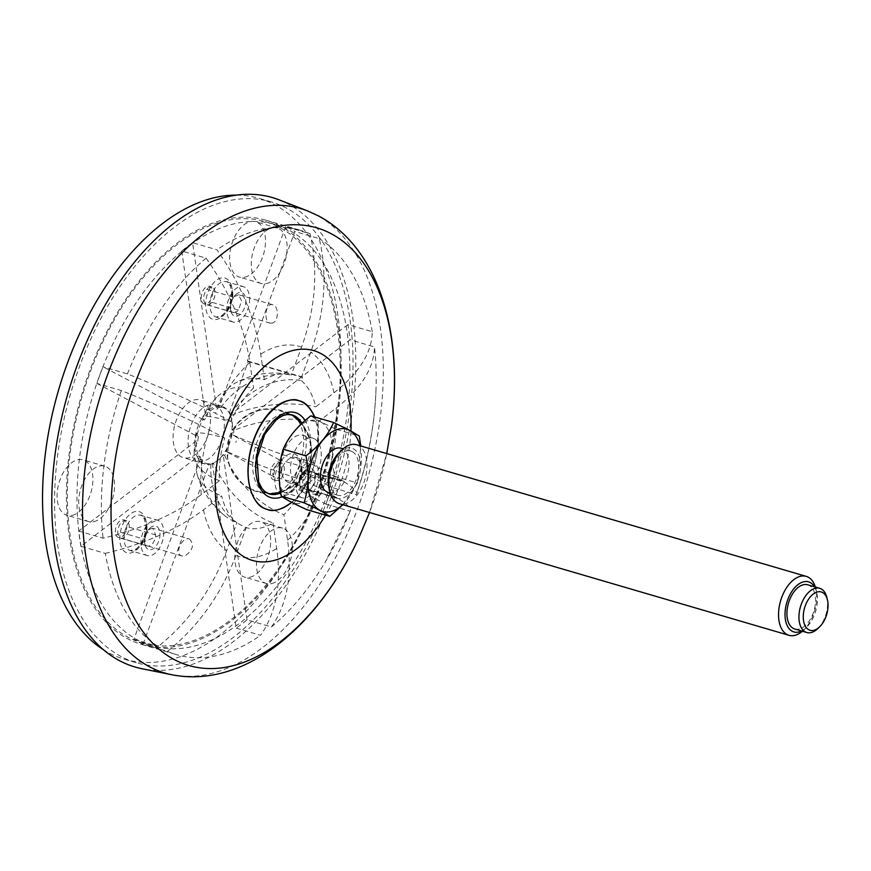 <?xml version="1.0" encoding="UTF-8"?>
<svg xmlns="http://www.w3.org/2000/svg" width="871" height="871" viewBox="0 0 871 871"><rect width="100%" height="100%" fill="white"/><g stroke="black" fill="none" stroke-linecap="round" stroke-linejoin="round"><path stroke-width="0.65" stroke-dasharray="4.36 3.27" d="M314.779 417.002C325.242 434.194 313.538 487.444 291.731 502.36M279.134 199.873A244.555 141.32 -73.7 0 1 339.429 472.028A244.555 141.32 -73.7 0 1 141.886 668.71M121.276 656.603A240.069 138.729 -73.7 0 1 74.83 379.952A240.069 138.729 -73.7 0 1 271.24 201.92A240.069 138.729 -73.7 0 1 352.995 357.284A240.069 138.729 -73.7 0 1 136.355 662.733A240.069 138.729 -73.7 0 1 121.276 656.603M291.665 502.327A56.637 32.695 105.9 0 0 314.344 416.871M290.696 414.574A41.144 23.757 105.9 0 0 289.379 414.128A41.144 23.757 105.9 0 0 255.323 447.193A41.144 23.757 105.9 0 0 266.776 493.247A41.144 23.757 105.9 0 0 268.126 493.574M271.523 493.792A41.144 23.757 105.9 0 0 301.007 460.247A41.144 23.757 105.9 0 0 293.701 416.186M235.823 442.348L236.313 441.02L235.823 442.348M304.763 435.946A24.747 14.306 -73.7 0 1 311.012 458.745A24.747 14.306 -73.7 0 1 308.497 467.313A24.747 14.306 -73.7 0 1 289.303 482.828A24.747 14.306 -73.7 0 1 282.531 455.054A24.747 14.306 -73.7 0 1 303.206 435.315A24.747 14.306 -73.7 0 1 304.763 435.946M314.377 438.766A24.747 14.306 -73.7 0 1 319.167 467.292A24.747 14.306 -73.7 0 1 298.916 485.648A24.747 14.306 -73.7 0 1 292.144 457.874A24.747 14.306 -73.7 0 1 312.831 438.135A24.747 14.306 -73.7 0 1 314.377 438.766M320.615 421.836A42.875 24.78 -73.7 0 1 323.511 483.568A42.875 24.78 -73.7 0 1 282.008 490.721A42.875 24.78 -73.7 0 1 288.236 440.203A42.875 24.78 -73.7 0 1 320.615 421.836M310.849 415.848C315.454 419.201 324.023 423.731 336.554 429.414C331.971 443.862 331.328 459.507 334.638 476.339C321.497 486.29 312.286 497.417 307.006 509.72M334.638 476.339L357.382 483.002L360.79 445.974M336.554 429.414L359.298 436.066M342.88 504.712L357.382 483.002M359.952 445.734A42.875 24.78 -73.7 0 1 342.706 504.657M341.203 448.238A23.027 13.305 -73.7 0 1 342.641 448.826A23.027 13.305 -73.7 0 1 347.094 475.359A23.027 13.305 -73.7 0 1 328.258 492.431M352.265 451.646A23.027 13.305 -73.7 0 1 356.718 478.179A23.027 13.305 -73.7 0 1 337.883 495.251A23.027 13.305 -73.7 0 1 331.579 469.415A23.027 13.305 -73.7 0 1 350.817 451.058A23.027 13.305 -73.7 0 1 352.265 451.646M339.276 452.463A26.097 15.079 -73.7 0 1 353.321 448.772A26.097 15.079 -73.7 0 1 354.17 487.902A26.097 15.079 -73.7 0 1 328.922 487.836M356.577 444.743A30.703 17.736 -73.7 0 1 358.504 445.527A30.703 17.736 -73.7 0 1 364.448 480.901A30.703 17.736 -73.7 0 1 339.331 503.678M802.409 631.235A30.703 17.736 106.3 0 0 803.585 630.179A30.703 17.736 106.3 0 0 815.768 588.567A30.703 17.736 106.3 0 0 815.354 587.043M801.57 630.985A26.097 15.079 106.3 0 0 806.296 627.577A26.097 15.079 106.3 0 0 816.65 592.215A26.097 15.079 106.3 0 0 814.505 586.793M807.7 584.8A23.027 13.305 -73.7 0 1 809.137 585.388A23.027 13.305 -73.7 0 1 813.601 611.921A23.027 13.305 -73.7 0 1 794.755 628.993M817.727 628.666A23.027 13.305 106.3 0 0 826.862 597.462M236.509 195.126A240.069 138.729 -73.7 0 1 259.22 198.403A240.069 138.729 -73.7 0 1 340.975 353.768A240.069 138.729 -73.7 0 1 124.324 659.205A240.069 138.729 -73.7 0 1 103.442 649.722M248.039 276.031A28.863 16.68 -73.7 0 1 239.471 277.12A28.863 16.68 -73.7 0 1 231.577 244.74A28.863 16.68 -73.7 0 1 255.682 221.735A28.863 16.68 -73.7 0 1 265.078 247.19A28.863 16.68 -73.7 0 1 248.039 276.031M210.477 419.397A30.082 17.387 -73.7 0 1 183.324 457.678A30.082 17.387 -73.7 0 1 175.093 423.916A30.082 17.387 -73.7 0 1 200.232 399.931A30.082 17.387 -73.7 0 1 210.477 419.397M75.45 514.14A28.863 16.68 -73.7 0 1 66.882 515.24A28.863 16.68 -73.7 0 1 58.988 482.861A28.863 16.68 -73.7 0 1 83.093 459.844A28.863 16.68 -73.7 0 1 92.489 485.31A28.863 16.68 -73.7 0 1 75.45 514.14M253.211 576.047A28.863 16.68 -73.7 0 1 244.653 577.146A28.863 16.68 -73.7 0 1 236.749 544.767A28.863 16.68 -73.7 0 1 260.865 521.751A28.863 16.68 -73.7 0 1 270.26 547.217A28.863 16.68 -73.7 0 1 253.211 576.047M269.683 282.367A28.863 16.68 -73.7 0 1 261.115 283.456A28.863 16.68 -73.7 0 1 253.211 251.077A28.863 16.68 -73.7 0 1 277.326 228.06A28.863 16.68 -73.7 0 1 286.722 253.526A28.863 16.68 -73.7 0 1 269.683 282.367M97.095 520.477A28.863 16.68 -73.7 0 1 88.526 521.577A28.863 16.68 -73.7 0 1 80.633 489.186A28.863 16.68 -73.7 0 1 104.738 466.181A28.863 16.68 -73.7 0 1 114.134 491.636A28.863 16.68 -73.7 0 1 97.095 520.477M232.111 425.734A30.082 17.387 -73.7 0 1 204.968 464.014A30.082 17.387 -73.7 0 1 196.726 430.252A30.082 17.387 -73.7 0 1 221.865 406.267A30.082 17.387 -73.7 0 1 232.111 425.734M274.855 582.383A28.863 16.68 -73.7 0 1 266.286 583.483A28.863 16.68 -73.7 0 1 258.393 551.103A28.863 16.68 -73.7 0 1 282.509 528.087A28.863 16.68 -73.7 0 1 291.894 553.553A28.863 16.68 -73.7 0 1 274.855 582.383M349.837 366.528A219.503 126.839 -73.7 0 1 151.75 645.803A219.503 126.839 -73.7 0 1 91.684 399.506A219.503 126.839 -73.7 0 1 275.084 224.478A219.503 126.839 -73.7 0 1 349.837 366.528M318.873 474.357A18.422 10.648 -73.7 0 1 302.248 497.798A18.422 10.648 -73.7 0 1 297.207 477.123A18.422 10.648 -73.7 0 1 312.602 462.436A18.422 10.648 -73.7 0 1 318.873 474.357M315.062 476.274A12.281 7.099 -73.7 0 1 308.726 490.765A12.281 7.099 -73.7 0 1 300.168 487.031A12.281 7.099 -73.7 0 1 305.035 470.384A12.281 7.099 -73.7 0 1 315.062 476.274M310.74 476.535A9.211 5.324 -73.7 0 1 302.988 488.359A9.211 5.324 -73.7 0 1 302.433 488.25A9.211 5.324 -73.7 0 1 299.58 484.592A9.211 5.324 -73.7 0 1 303.228 472.115A9.211 5.324 -73.7 0 1 307.605 470.58A9.211 5.324 -73.7 0 1 310.74 476.535M249.629 298.579A18.422 10.648 -73.7 0 1 233.003 322.02A18.422 10.648 -73.7 0 1 227.962 301.344A18.422 10.648 -73.7 0 1 243.357 286.657A18.422 10.648 -73.7 0 1 249.629 298.579M245.818 300.506A12.281 7.099 -73.7 0 1 239.481 314.986A12.281 7.099 -73.7 0 1 230.924 311.252A12.281 7.099 -73.7 0 1 234.832 295.639A12.281 7.099 -73.7 0 1 235.801 294.605A12.281 7.099 -73.7 0 1 245.818 300.506M272.786 304.752L238.534 294.725L241.67 300.974L238.371 310.065A9.211 5.324 -73.7 0 1 233.188 312.471A9.211 5.324 -73.7 0 1 230.336 308.824A9.211 5.324 -73.7 0 1 233.265 297.109L206.819 289.368A9.211 5.324 106.3 0 0 203.683 298.459A9.211 5.324 106.3 0 0 206.819 304.632A9.211 5.324 106.3 0 0 209.432 304.349A9.211 5.324 106.3 0 0 211.914 302.324A9.211 5.324 106.3 0 0 215.05 293.015A9.211 5.324 106.3 0 0 211.914 287.049A9.211 5.324 106.3 0 0 206.819 289.368M238.534 294.736L233.265 297.109M212.644 292.308A9.211 5.324 -73.7 0 1 204.337 304.023A9.211 5.324 -73.7 0 1 201.811 293.69A9.211 5.324 -73.7 0 1 209.508 286.352A9.211 5.324 -73.7 0 1 212.644 292.308M238.371 310.065L211.914 302.324M163.802 532.105A18.422 10.648 -73.7 0 1 147.177 555.535A18.422 10.648 -73.7 0 1 142.136 534.87A18.422 10.648 -73.7 0 1 157.531 520.183A18.422 10.648 -73.7 0 1 163.802 532.105M159.981 534.021A12.281 7.099 -73.7 0 1 153.644 548.501A12.281 7.099 -73.7 0 1 145.098 544.767A12.281 7.099 -73.7 0 1 144.738 540.597A12.281 7.099 -73.7 0 1 149.964 528.12A12.281 7.099 -73.7 0 1 159.981 534.021M189.355 538.975C194.527 544.321 193.122 549.949 185.153 555.84L181.93 555.97C173.841 554.108 182.235 536.253 189.355 538.975L152.643 528.207L155.659 534.968A9.211 5.324 -73.7 0 1 147.362 545.997A9.211 5.324 -73.7 0 1 144.499 542.339A9.211 5.324 -73.7 0 1 144.238 539.214L117.781 531.473A9.211 5.324 106.3 0 0 120.917 538.115A9.211 5.324 106.3 0 0 123.562 537.81A9.211 5.324 106.3 0 0 129.213 527.216A9.211 5.324 106.3 0 0 129.224 526.53A9.211 5.324 106.3 0 0 126.088 520.575A9.211 5.324 106.3 0 0 117.781 531.473M152.632 528.229L148.233 529.786L144.238 539.214M126.818 525.834A9.211 5.324 -73.7 0 1 118.5 537.549A9.211 5.324 -73.7 0 1 115.985 527.216A9.211 5.324 -73.7 0 1 123.682 519.867A9.211 5.324 -73.7 0 1 126.818 525.834M155.659 534.968L129.213 527.216M340.213 363.719A219.503 126.839 -73.7 0 1 142.125 642.994A219.503 126.839 -73.7 0 1 82.059 396.686A219.503 126.839 -73.7 0 1 265.47 221.659A219.503 126.839 -73.7 0 1 340.213 363.719M279.776 225.818A221.038 127.732 106.3 0 0 265.895 220.189A221.038 127.732 106.3 0 0 81.21 396.436A221.038 127.732 106.3 0 0 141.701 644.464A221.038 127.732 106.3 0 0 322.542 480.542A221.038 127.732 106.3 0 0 279.776 225.818M105.304 553.401C145.087 543.722 177.804 529.209 203.444 509.851L221.659 495.871A79.533 45.956 106.3 0 0 236.945 522.731L226.667 550.657C212.056 589.482 189.247 621.415 158.261 646.467A221.038 127.732 106.3 0 1 105.304 553.401L80.894 546.259L198.555 456.001L199.992 456.426A29.168 16.854 106.3 0 0 201.658 459.355A79.326 64.291 117.8 0 0 224.01 515.099A79.326 64.291 117.8 0 0 236.945 522.731M199.992 456.426A79.326 40.12 -8.2 0 0 197.151 474.401A79.326 40.12 -8.2 0 0 221.659 495.871M216.226 405.777A29.168 16.854 106.3 0 0 214.397 405.037A29.168 16.854 106.3 0 0 190.03 428.292A29.168 16.854 106.3 0 0 198.011 461.02A29.168 16.854 106.3 0 0 221.865 439.387A29.168 16.854 106.3 0 0 216.226 405.777M201.658 459.355L200.221 458.941A29.168 16.854 106.3 0 0 206.187 463.416A29.168 16.854 106.3 0 0 209.443 463.797L210.88 464.221A29.168 16.854 106.3 0 0 213.809 463.72L212.372 463.296A29.168 16.854 106.3 0 0 223.226 454.978L224.664 455.391A29.168 16.854 106.3 0 0 227.146 451.744L225.709 451.33A29.168 16.854 106.3 0 0 231.828 434.694L233.265 435.108A29.168 16.854 106.3 0 0 233.831 430.459L232.394 430.045A29.168 16.854 106.3 0 0 230.205 414.836L231.642 415.26A29.168 16.854 106.3 0 0 230.706 413.453L229.269 413.028A29.168 16.854 106.3 0 0 224.402 408.172A29.168 16.854 106.3 0 0 222.573 407.432A29.168 16.854 106.3 0 0 219.318 407.04L220.755 407.465A29.168 16.854 106.3 0 0 217.815 407.966L216.378 407.552A29.168 16.854 106.3 0 0 205.534 415.87L206.971 416.294A29.168 16.854 106.3 0 0 204.489 419.942L203.052 419.517A29.168 16.854 106.3 0 0 196.933 436.153L198.37 436.567A29.168 16.854 106.3 0 0 197.793 441.227L196.356 440.802A29.168 16.854 106.3 0 0 198.555 456.001M233.265 435.108A79.326 7.556 -159.8 0 0 312.722 464.602L342.858 481.032L311.491 471.853L300.147 465.865L279.46 459.812A26.097 15.079 106.3 0 0 273.374 476.47L225.709 451.33M279.46 459.812L231.828 434.694M300.147 465.865A26.097 15.079 106.3 0 0 294.05 482.523L273.374 476.47M198.37 436.567A79.326 7.556 20.2 0 1 196.487 433.889A79.326 7.556 20.2 0 1 224.718 438.059A79.533 45.956 106.3 0 0 219.47 480.672A79.326 40.12 171.8 0 1 194.2 453.976A79.326 40.12 171.8 0 1 197.793 441.227M219.47 480.672L201.255 494.641C175.572 514.021 142.866 528.534 103.105 538.202L78.695 531.049A221.038 127.732 106.3 0 0 80.894 546.259M203.052 419.517L103.028 366.767A221.038 127.732 106.3 0 0 96.91 383.403L121.319 390.546C158.087 405.32 187.396 418.439 209.236 429.882L224.718 438.059M206.971 416.294A79.326 50.801 52.5 0 1 216.748 397.274A79.326 50.801 52.5 0 1 253.559 388.009A79.533 45.956 106.3 0 0 230.837 421.422A79.326 7.556 -159.8 0 0 202.66 417.1A79.326 7.556 -159.8 0 0 204.489 419.942M230.837 421.422L215.355 413.257C193.482 401.792 164.173 388.673 127.438 373.909L103.028 366.767M216.378 407.552L192.589 242.693A221.038 127.732 106.3 0 0 181.734 251.011L206.144 258.164C229.879 292.112 244.457 326.886 249.868 362.488L253.559 388.009M220.755 407.465A79.326 64.291 117.8 0 1 291.273 375.063A79.533 45.956 106.3 0 0 288.377 374.367A79.533 45.956 106.3 0 0 264.403 379.691A79.326 50.801 -127.5 0 0 235.148 383.164A79.326 50.801 -127.5 0 0 217.815 407.966M264.403 379.691L260.723 354.17C255.29 318.525 240.712 283.75 216.999 249.835L192.589 242.693M229.269 413.028L248.191 361.574A82.887 47.894 106.3 0 0 247.32 360.866L294.91 231.523A221.038 127.732 106.3 0 0 290.359 228.921A221.038 127.732 106.3 0 0 285.677 226.656L310.087 233.798C318.405 270.402 315.563 308.182 301.551 347.137L291.273 375.063M248.191 361.574L302.542 377.481L301.377 380.649A79.098 64.106 -62.2 0 0 230.706 413.453M302.542 377.481A82.887 47.894 106.3 0 0 301.66 376.773L310.773 352.004C324.785 313.005 327.638 275.225 319.319 238.665L294.91 231.523M247.32 360.866L301.66 376.773M232.394 430.045L350.055 339.788A221.038 127.732 106.3 0 0 347.867 324.589L372.265 331.731C371.819 352.929 359.059 373.289 333.996 392.81L315.781 406.79A79.533 45.956 106.3 0 0 301.377 380.649M231.642 415.26A79.326 40.12 171.8 0 1 315.781 406.79M312.722 464.602A79.533 45.956 106.3 0 0 317.98 421.989A79.326 40.12 -8.2 0 0 233.831 430.459M317.98 421.989L336.195 408.02C361.269 388.466 374.029 368.106 374.465 346.941L350.055 339.788M224.664 455.391A79.326 50.801 -127.5 0 0 283.892 514.652A79.533 45.956 106.3 0 0 306.603 481.238A79.326 7.556 20.2 0 1 227.146 451.744M306.603 481.238L336.968 497.82L305.688 488.664A9.211 5.324 106.3 0 1 304.948 478.604A9.211 5.324 106.3 0 1 311.491 471.853M212.372 463.296L236.172 628.154A221.038 127.732 106.3 0 0 247.026 619.825L271.436 626.978C287.027 604.539 292.406 575.6 287.572 540.172L283.892 514.652M210.88 464.221A79.326 64.291 -62.2 0 0 246.166 527.597A79.533 45.956 106.3 0 0 273.037 522.97A79.326 50.801 52.5 0 1 213.809 463.72M273.037 522.97L276.728 548.49C281.551 583.962 276.172 612.89 260.581 635.297L236.172 628.154M200.221 458.941L133.851 639.325A221.038 127.732 106.3 0 0 143.073 644.192L167.482 651.334C198.501 626.238 221.299 594.305 235.889 555.524L246.166 527.597M294.05 482.523L305.688 488.664M196.356 440.802L78.695 531.049M121.319 390.546A221.038 127.732 106.3 0 0 103.105 538.202M96.91 383.403L196.933 436.153M206.144 258.164A221.038 127.732 106.3 0 0 127.438 373.909M181.734 251.011L205.534 415.87M272.906 322.934L270.217 323.185C263.129 321.693 265.426 302.117 272.786 304.774C278.774 305.961 278.84 320.593 272.906 322.934M310.087 233.798A221.038 127.732 106.3 0 0 300.887 230.434A221.038 127.732 106.3 0 0 216.999 249.835M285.677 226.656L219.318 407.04M372.265 331.731A221.038 127.732 106.3 0 0 319.319 238.665M347.867 324.589L230.205 414.836M325.732 504.08L350.142 511.223C352.004 509.056 348.106 504.886 338.438 498.735L307.79 489.763L319.439 495.904L298.753 489.85L325.732 504.08A221.038 127.732 106.3 0 0 331.851 487.444L356.261 494.586L356.642 493.966C368.27 459.79 374.726 424.917 376.022 389.326A221.038 127.732 106.3 0 0 374.465 346.941M376.022 389.326A221.038 127.732 106.3 0 1 356.261 494.586C358.144 492.474 354.323 488.359 344.774 482.24L314.235 473.301L325.58 479.29L304.904 473.236L331.851 487.444M344.774 482.24L343.555 481.097M298.753 489.85A26.097 15.079 106.3 0 0 304.904 473.236M319.439 495.904A26.097 15.079 106.3 0 0 325.58 479.29M307.79 489.763A9.211 5.324 106.3 0 0 314.485 483.634A9.211 5.324 106.3 0 0 314.235 473.301M350.49 510.667L350.142 511.223A221.038 127.732 106.3 0 1 325.645 561.414L350.49 510.667M336.968 497.82L302.433 488.25M271.436 626.978A221.038 127.732 106.3 0 0 325.645 561.414M247.026 619.825L223.226 454.978M167.482 651.334A221.038 127.732 106.3 0 0 176.682 654.709A221.038 127.732 106.3 0 0 260.581 635.297M143.073 644.192L209.443 463.797M133.851 639.325L158.261 646.467M281.888 468.086A9.211 5.324 -73.7 0 1 273.581 479.801A9.211 5.324 -73.7 0 1 271.055 469.469A9.211 5.324 -73.7 0 1 278.753 462.131A9.211 5.324 -73.7 0 1 281.888 468.086M281.736 463.067A9.211 5.324 106.3 0 0 281.159 462.828A9.211 5.324 106.3 0 0 273.461 470.177A9.211 5.324 106.3 0 0 275.987 480.509A9.211 5.324 106.3 0 0 284.294 468.794A9.211 5.324 106.3 0 0 281.736 463.067M325.591 515.153A109.289 63.158 106.3 0 0 350.937 430.96M358.71 538.158A227.973 131.739 106.3 0 0 391.329 426.736M171.652 674.72A241.964 139.817 106.3 0 0 364.731 487.934A241.964 139.817 106.3 0 0 316.075 214.799A241.964 139.817 106.3 0 0 307.441 210.858M282.16 496.753A44.225 25.531 105.9 0 0 307.343 463.187A44.225 25.531 105.9 0 0 305.122 420.508M289.379 414.128L291.948 414.846A41.166 23.767 105.9 0 0 257.881 447.923A41.166 23.767 105.9 0 0 269.335 493.999L266.776 493.247M280.723 492.823A41.166 23.767 105.9 0 0 303.217 462.196A41.166 23.767 105.9 0 0 301.91 423.382M232.307 291.992A21.492 12.423 -73.7 0 1 212.568 319.221A21.492 12.423 -73.7 0 1 211.969 284.915A21.492 12.423 -73.7 0 1 232.307 291.992M146.47 525.507A21.492 12.423 -73.7 0 1 126.731 552.737A21.492 12.423 -73.7 0 1 126.143 518.43A21.492 12.423 -73.7 0 1 146.47 525.507M301.54 467.771A21.492 12.423 -73.7 0 1 281.812 495A21.492 12.423 -73.7 0 1 281.213 460.694A21.492 12.423 -73.7 0 1 301.54 467.771M302.041 469.436A18.422 10.648 -73.7 0 1 285.416 492.866A18.422 10.648 -73.7 0 1 280.375 472.202A18.422 10.648 -73.7 0 1 295.77 457.515A18.422 10.648 -73.7 0 1 302.041 469.436M232.797 293.658A18.422 10.648 -73.7 0 1 216.171 317.088A18.422 10.648 -73.7 0 1 211.13 296.423A18.422 10.648 -73.7 0 1 226.525 281.736A18.422 10.648 -73.7 0 1 232.797 293.658M146.97 527.173A18.422 10.648 -73.7 0 1 130.345 550.614A18.422 10.648 -73.7 0 1 125.304 529.938A18.422 10.648 -73.7 0 1 140.699 515.251A18.422 10.648 -73.7 0 1 146.97 527.173M203.444 509.851A109.289 63.158 106.3 0 0 226.667 550.657M209.236 429.882A109.289 63.158 106.3 0 0 201.255 494.641M249.868 362.488A109.289 63.158 106.3 0 0 215.355 413.257M301.551 347.137A109.289 63.158 106.3 0 0 260.723 354.17M333.996 392.81A109.289 63.158 106.3 0 0 310.773 352.004M328.215 472.768A109.289 63.158 106.3 0 0 336.195 408.02M287.572 540.172A109.289 63.158 106.3 0 0 322.085 489.404M235.889 555.524A109.289 63.158 106.3 0 0 276.728 548.49M369.533 512.518L386.735 453.573M249.661 488.381C269.509 497.156 286.875 493.737 301.758 478.114L309.924 462.643L311.067 445.277C309.063 432.931 302.868 423.186 292.471 416.066C271.567 404.71 252.917 407.574 236.542 424.667L228.616 440.127L227.614 457.362C230.02 471.146 237.369 481.489 249.661 488.381M280.636 492.3L298.666 482.044L310.196 462.991L310.577 440.65L301.758 423.524M311.012 458.745A42.363 42.363 0 0 0 231.24 432.626A42.363 42.363 0 0 0 251.969 489.84A42.363 42.363 0 0 0 308.497 467.313M312.831 438.135L303.206 435.315M298.916 485.648L289.303 482.828M350.817 451.058L343.163 448.815M337.883 495.251L330.229 493.008M816.65 592.215L815.768 588.567M806.296 627.577L803.585 630.179M271.24 201.92L259.22 198.403M136.355 662.733L124.324 659.205M277.326 228.06L255.682 221.735M261.115 283.456L239.471 277.12M302.248 497.798L285.416 492.866L291.273 491.179C297.261 486.007 300.462 478.451 300.876 468.522C299.602 460.345 297.904 456.676 295.77 457.515L312.602 462.436M233.003 322.02L216.171 317.088L222.029 315.4C228.017 310.228 231.218 302.673 231.632 292.743C230.358 284.577 228.659 280.898 226.525 281.736L243.357 286.657M147.177 555.535L130.345 550.614L136.203 548.915C142.18 543.744 145.392 536.198 145.805 526.269C144.532 518.093 142.822 514.423 140.699 515.251L157.531 520.183M299.58 484.592L300.168 487.031M303.228 472.115L305.035 470.384M230.336 308.824L230.924 311.252M233.994 296.325L235.801 294.605M211.914 287.049L209.508 286.352M233.188 312.471L204.337 304.023M144.499 542.339L145.098 544.767M148.233 529.786L149.964 528.12M126.088 520.575L123.682 519.867M147.362 545.997L118.5 537.549M282.509 528.087L260.865 521.751M266.286 583.483L244.653 577.146M221.865 406.267L200.232 399.931M204.968 464.014L183.324 457.678M104.738 466.181L83.093 459.844M88.526 521.577L66.882 515.24M275.084 224.478L265.47 221.659M151.75 645.803L142.125 642.994M181.93 555.981L120.917 538.115M197.151 474.401A79.816 79.816 0 0 0 224.01 515.099M198.011 461.02L206.187 463.416M214.397 405.037L222.573 407.432M196.487 433.889A79.816 79.816 0 0 0 194.2 453.976M216.748 397.274A79.816 79.816 0 0 0 202.66 417.1M288.377 374.367A79.816 79.816 0 0 0 235.148 383.164M270.206 323.195L206.819 304.632M343.533 481.086L307.605 470.58M141.701 644.464L176.682 654.709M265.895 220.189L300.887 230.434M281.159 462.828L278.753 462.131M275.987 480.509L273.581 479.801"/><path stroke-width="1.31" d="M291.731 502.36C281.464 509.753 273.352 512.148 267.375 509.535L263.815 508.098C255.105 505.213 241.43 483.122 251.893 445.941C262.9 408.292 289.531 395.51 299.003 400.769C304.883 401.705 310.141 407.116 314.779 417.002M119.73 660.795A244.555 141.32 -73.7 0 1 74.351 373.245A244.555 141.32 -73.7 0 1 279.134 199.873L307.441 210.858A241.964 139.817 106.3 0 0 104.836 382.391A241.964 139.817 106.3 0 0 149.736 666.892A241.964 139.817 106.3 0 0 171.652 674.72L141.886 668.71A244.555 141.32 -73.7 0 1 119.73 660.795M298.503 400.627A56.637 32.695 105.9 0 0 252.579 442.958A56.637 32.695 105.9 0 0 263.815 508.098A56.637 32.695 105.9 0 0 267.375 509.535A56.637 32.695 105.9 0 0 291.665 502.327M314.344 416.871A56.637 32.695 105.9 0 0 298.731 400.693M301.758 423.524L293.701 416.186A41.144 23.757 105.9 0 0 292.133 415.227A41.144 23.757 105.9 0 0 290.696 414.574M268.126 493.574A41.144 23.757 105.9 0 0 271.523 493.792L280.636 492.3M329.761 516.372L307.006 509.72C294.474 504.037 285.906 499.508 281.3 496.154C277.991 479.388 278.633 463.753 283.217 449.229C288.464 436.97 297.675 425.843 310.849 415.848L333.593 422.511C328.356 434.771 319.145 445.887 305.971 455.881C309.27 472.648 308.639 488.293 304.044 502.817C316.543 508.479 325.112 512.997 329.761 516.372L342.88 504.712M360.79 445.974L359.298 436.066L349.456 430.165L333.593 422.511M281.3 496.154L304.044 502.817M283.217 449.229L305.971 455.881M342.706 504.657A42.875 24.78 -73.7 0 1 308.334 477.003A42.875 24.78 -73.7 0 1 349.467 430.285A42.875 24.78 -73.7 0 1 359.952 445.734M330.229 493.008L328.258 492.431A23.027 13.305 -73.7 0 1 321.965 466.595A23.027 13.305 -73.7 0 1 341.203 448.238L343.163 448.815M788.995 635.307L339.331 503.678A30.703 17.736 -73.7 0 1 329.804 491.484L328.922 487.836A26.097 15.079 -73.7 0 1 339.276 452.463L341.987 449.872A30.703 17.736 -73.7 0 1 356.577 444.743L806.241 576.373A30.703 17.736 106.3 0 0 781.124 599.139A30.703 17.736 106.3 0 0 787.068 634.524A30.703 17.736 106.3 0 0 788.995 635.307A30.703 17.736 106.3 0 0 802.409 631.235M329.804 491.484A30.703 17.736 -73.7 0 1 341.987 449.872M815.354 587.043A30.703 17.736 106.3 0 0 808.168 577.157A30.703 17.736 106.3 0 0 806.241 576.373M814.505 586.793A26.097 15.079 106.3 0 0 789.605 595.372A26.097 15.079 106.3 0 0 792.262 631.279A26.097 15.079 106.3 0 0 801.57 630.985M806.786 632.509L794.755 628.993A23.027 13.305 -73.7 0 1 788.462 603.157A23.027 13.305 -73.7 0 1 807.7 584.8L819.72 588.317A23.027 13.305 106.3 0 0 800.885 605.389A23.027 13.305 106.3 0 0 805.337 631.932A23.027 13.305 106.3 0 0 806.786 632.509A23.027 13.305 106.3 0 0 817.727 628.666L819.535 626.935A19.957 11.53 106.3 0 0 827.45 599.89A19.957 11.53 106.3 0 0 808.146 599.847A19.957 11.53 106.3 0 0 808.8 629.766A19.957 11.53 106.3 0 0 819.535 626.935M827.45 599.89L826.862 597.462A23.027 13.305 106.3 0 0 821.168 588.905A23.027 13.305 106.3 0 0 819.72 588.317M103.442 649.722A240.069 138.729 -73.7 0 1 58.629 389.827A240.069 138.729 -73.7 0 1 236.509 195.126M350.937 430.96A109.289 63.158 106.3 0 0 320.713 353.452A109.289 63.158 106.3 0 0 230.717 415.315A109.289 63.158 106.3 0 0 234.756 549.351A109.289 63.158 106.3 0 0 325.591 515.153M386.735 453.573L391.329 426.736A227.973 131.739 106.3 0 0 331.122 233.678A227.973 131.739 106.3 0 0 138.456 374.465A227.973 131.739 106.3 0 0 163.694 652.88A227.973 131.739 106.3 0 0 358.71 538.158L369.533 512.518M305.122 420.508A44.225 25.531 105.9 0 0 298.122 413.758A44.225 25.531 105.9 0 0 260.2 443.045A44.225 25.531 105.9 0 0 268.083 496.492A44.225 25.531 105.9 0 0 282.16 496.753M301.91 423.382A41.166 23.767 105.9 0 0 294.703 415.946A41.166 23.767 105.9 0 0 291.948 414.846L287.005 414.52L282.737 415.685L276.651 419.343L264.74 434.281L256.989 458.266L258.709 482.088L261.975 488.468L264.882 491.603L269.335 493.999A41.166 23.767 105.9 0 0 280.723 492.823M358.71 538.158C318.002 626.728 244.511 689.113 171.652 674.72M391.329 426.736C403.85 335.444 379.93 248.562 318.448 215.877L307.441 210.858"/></g></svg>
